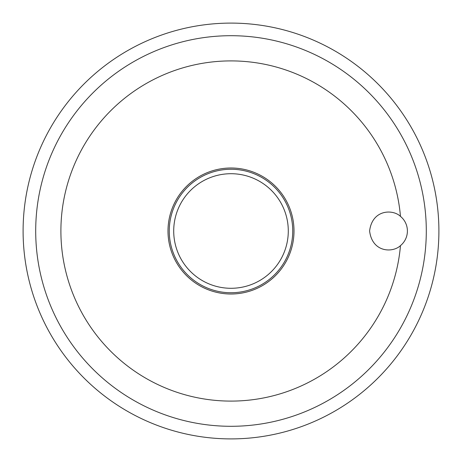 <?xml version="1.0" encoding="UTF-8"?>
<svg xmlns="http://www.w3.org/2000/svg" width="462" height="462" viewBox="0 0 462 462"><rect width="100%" height="100%" fill="white"/><g stroke="black" fill="none" stroke-linecap="round" stroke-linejoin="round"><path stroke-width="0.69" d="M400.467 216.372A18.902 18.902 0 0 1 400.467 245.628A170.103 170.103 0 0 1 221.356 400.825A170.103 170.103 0 0 1 60.961 226.351A170.103 170.103 0 0 1 230.653 60.903A170.103 170.103 0 0 1 400.467 216.372C392.873 209.009 372.262 209.355 369.6 230.983C372.251 252.656 392.833 252.991 400.467 245.628M231 168.001A62.999 62.999 0 0 1 285.562 262.503A62.999 62.999 0 0 1 176.438 262.503A62.999 62.999 0 0 1 231 168.001M231 169.259A61.741 61.741 0 0 1 284.471 261.867A61.741 61.741 0 0 1 177.529 261.867A61.741 61.741 0 0 1 231 169.259M231 173.712A57.288 57.288 0 0 1 280.613 259.644A57.288 57.288 0 0 1 181.387 259.644A57.288 57.288 0 0 1 231 173.712M231 35.701A195.299 195.299 0 0 1 400.132 328.649A195.299 195.299 0 0 1 61.868 328.649A195.299 195.299 0 0 1 231 35.701M231 23.1A207.9 207.9 0 0 1 411.047 334.95A207.9 207.9 0 0 1 50.953 334.95A207.9 207.9 0 0 1 231 23.1"/></g></svg>
